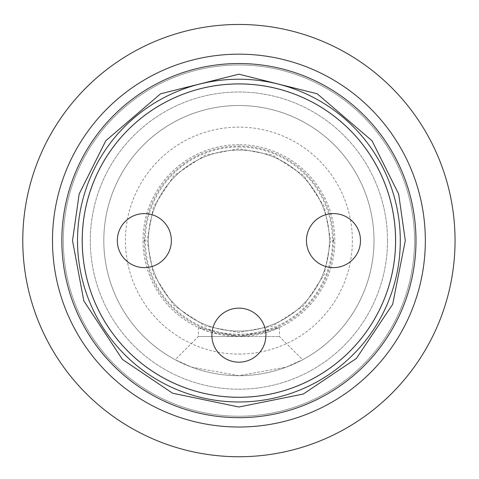 <?xml version="1.0" encoding="UTF-8"?>
<svg xmlns="http://www.w3.org/2000/svg" width="479" height="479" viewBox="0 0 479 479"><rect width="100%" height="100%" fill="white"/><g stroke="black" fill="none" stroke-linecap="round" stroke-linejoin="round"><path stroke-width="0.36" stroke-dasharray="2.4 1.8" d="M238.907 105.512A135.09 135.09 0 0 1 373.997 240.602A135.09 135.09 0 0 1 238.907 375.692A135.09 135.09 0 0 1 103.817 240.602A135.09 135.09 0 0 1 238.907 105.512A135.09 135.09 0 0 0 103.817 240.602A135.09 135.09 0 0 0 238.907 375.692A135.09 135.09 0 0 0 373.997 240.602A135.09 135.09 0 0 0 238.907 105.512M238.907 375.692L191.576 367.124L175.182 359.711L191.522 367.106L238.823 375.692L286.22 367.136L302.632 359.711L286.274 367.112L238.907 375.692M414.521 240.602A175.613 175.613 0 0 1 238.907 416.215A175.613 175.613 0 0 1 63.294 240.602A175.613 175.613 0 0 1 238.907 64.982A175.613 175.613 0 0 1 414.521 240.602A175.613 175.613 0 0 1 238.907 416.215A175.613 175.613 0 0 1 63.294 240.602A175.613 175.613 0 0 1 238.907 64.982A175.613 175.613 0 0 1 414.521 240.602A175.613 175.613 0 0 1 238.907 416.215A175.613 175.613 0 0 1 63.294 240.602A175.613 175.613 0 0 1 238.907 64.982A175.613 175.613 0 0 1 414.521 240.602A175.613 175.613 0 0 1 238.907 416.215A175.613 175.613 0 0 1 63.294 240.602A175.613 175.613 0 0 1 238.907 64.982A175.613 175.613 0 0 1 414.521 240.602M238.907 354.077A113.475 113.475 0 0 0 337.18 183.864A113.475 113.475 0 0 0 140.634 183.864A113.475 113.475 0 0 0 238.907 354.077M238.907 336.515L279.437 336.515L198.384 336.515L238.907 336.515L210.221 332.121L198.384 327.528L238.907 336.515L267.593 332.121L279.437 327.528L238.907 336.515M238.907 144.688A95.914 95.914 0 0 0 155.843 288.556A95.914 95.914 0 0 0 321.972 288.556A95.914 95.914 0 0 0 238.907 144.688A95.914 95.914 0 0 1 334.821 240.602A95.914 95.914 0 0 1 238.907 336.515A95.914 95.914 0 0 1 142.993 240.602A95.914 95.914 0 0 1 238.907 144.688M455.05 240.602A216.143 216.143 0 0 1 238.907 456.744A216.143 216.143 0 0 1 22.764 240.602A216.143 216.143 0 0 1 238.907 24.459A216.143 216.143 0 0 1 455.05 240.602M387.505 240.602A148.598 148.598 0 0 1 238.907 389.199A148.598 148.598 0 0 1 90.309 240.602A148.598 148.598 0 0 1 238.907 92.004A148.598 148.598 0 0 1 387.505 240.602A148.598 148.598 0 0 1 238.907 389.199A148.598 148.598 0 0 1 90.309 240.602A148.598 148.598 0 0 1 238.907 92.004A148.598 148.598 0 0 1 387.505 240.602M395.612 240.602A156.705 156.705 0 0 1 238.907 397.301A156.705 156.705 0 0 1 82.202 240.602A156.705 156.705 0 0 1 238.907 83.897A156.705 156.705 0 0 1 395.612 240.602M425.328 240.602A186.421 186.421 0 0 1 238.907 427.023A186.421 186.421 0 0 1 52.486 240.602A186.421 186.421 0 0 1 238.907 54.175A186.421 186.421 0 0 1 425.328 240.602M238.907 150.089A90.507 90.507 0 0 1 317.29 285.855A90.507 90.507 0 0 1 160.525 285.855A90.507 90.507 0 0 1 238.907 150.089A90.507 90.507 0 0 1 317.29 285.855A90.507 90.507 0 0 1 160.525 285.855A90.507 90.507 0 0 1 238.907 150.089M238.907 146.969A93.627 93.627 0 0 1 319.996 287.412A93.627 93.627 0 0 1 157.825 287.412A93.627 93.627 0 0 1 238.907 146.969M330.767 240.602L324.181 274.76L303.632 305.782L272.491 326.103L238.71 332.462L204.946 325.954L173.877 305.476L153.478 274.365L147.047 240.602L153.496 206.784L173.955 175.643L205.096 155.19L238.907 148.741L272.719 155.19L303.866 175.643L324.319 206.784L330.767 240.602M333.468 241.009A94.561 94.561 0 0 1 191.271 322.289A94.561 94.561 0 0 1 191.983 158.501A94.561 94.561 0 0 1 333.468 241.009M238.907 397.271A156.669 156.669 0 0 0 374.59 162.267A156.669 156.669 0 0 0 103.225 162.267A156.669 156.669 0 0 0 238.907 397.271M144.347 267.617A27.016 27.016 0 0 0 167.746 227.094A27.016 27.016 0 0 0 120.948 227.094A27.016 27.016 0 0 0 144.347 267.617M333.468 267.617A27.016 27.016 0 0 0 356.867 227.094A27.016 27.016 0 0 0 310.075 227.094A27.016 27.016 0 0 0 333.468 267.617M238.907 362.178A27.016 27.016 0 0 0 262.306 321.654A27.016 27.016 0 0 0 215.508 321.654A27.016 27.016 0 0 0 238.907 362.178M198.384 327.528L198.384 336.515L175.182 359.711M279.437 327.528L279.437 336.515L302.632 359.711"/><path stroke-width="0.72" d="M238.907 24.459A216.143 216.143 0 0 1 426.094 348.67A216.143 216.143 0 0 1 51.726 348.67A216.143 216.143 0 0 1 238.907 24.459M238.907 83.897A156.705 156.705 0 0 1 395.612 240.602A156.705 156.705 0 0 1 238.907 397.301A156.705 156.705 0 0 1 82.202 240.602A156.705 156.705 0 0 1 238.907 83.897M238.907 54.175A186.421 186.421 0 0 1 400.354 333.809A186.421 186.421 0 0 1 77.46 333.809A186.421 186.421 0 0 1 238.907 54.175M238.907 401.983A161.381 161.381 0 0 1 99.147 159.908A161.381 161.381 0 0 1 378.667 159.908A161.381 161.381 0 0 1 238.907 401.983M405.306 240.602L392.666 304.297L356.454 358.388L303.255 394.055L238.883 407.006L172.572 393.217L122.408 359.424L83.801 300.866L72.509 240.602L79.167 194.007L105.787 140.76L160.603 93.776L238.907 74.197L317.212 93.776L372.027 140.76L398.654 194.007L405.306 240.602M238.907 397.271A156.669 156.669 0 0 0 374.59 162.267A156.669 156.669 0 0 0 103.225 162.267A156.669 156.669 0 0 0 238.907 397.271M333.468 267.617A27.016 27.016 0 0 1 310.075 227.094A27.016 27.016 0 0 1 356.867 227.094A27.016 27.016 0 0 1 333.468 267.617A27.016 27.016 0 0 1 310.075 227.094A27.016 27.016 0 0 1 356.867 227.094A27.016 27.016 0 0 1 333.468 267.617M238.907 362.178A27.016 27.016 0 0 1 215.508 321.654A27.016 27.016 0 0 1 262.306 321.654A27.016 27.016 0 0 1 238.907 362.178A27.016 27.016 0 0 1 215.508 321.654A27.016 27.016 0 0 1 262.306 321.654A27.016 27.016 0 0 1 238.907 362.178M144.347 267.617A27.016 27.016 0 0 1 120.948 227.094A27.016 27.016 0 0 1 167.746 227.094A27.016 27.016 0 0 1 144.347 267.617A27.016 27.016 0 0 1 120.948 227.094A27.016 27.016 0 0 1 167.746 227.094A27.016 27.016 0 0 1 144.347 267.617M238.907 63.527A177.074 177.074 0 0 1 415.982 240.602A177.074 177.074 0 0 1 238.907 417.67A177.074 177.074 0 0 1 61.839 240.602A177.074 177.074 0 0 1 238.907 63.527M238.907 335.414L239.129 335.037L238.686 335.037L238.907 335.414M333.468 240.853L333.689 240.476L333.252 240.476L333.468 240.853M144.347 240.853L144.568 240.476L144.125 240.476L144.347 240.853"/></g></svg>
